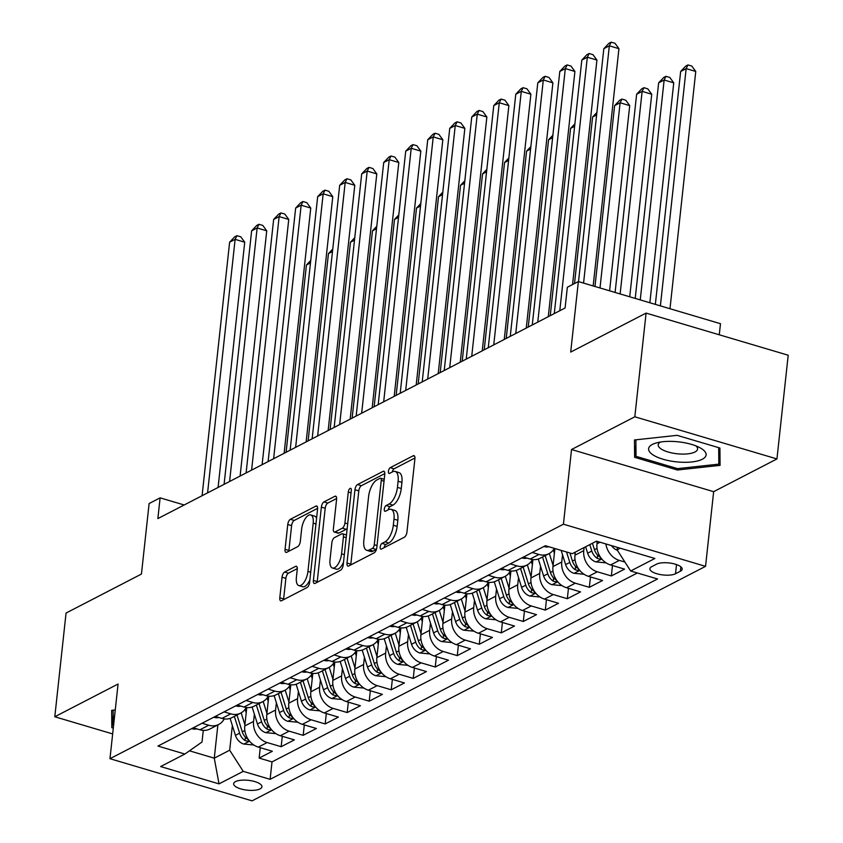 <?xml version="1.0" encoding="UTF-8"?>
<svg xmlns="http://www.w3.org/2000/svg" width="843" height="843" viewBox="0 0 843 843"><rect width="100%" height="100%" fill="white"/><g stroke="black" fill="none" stroke-linecap="round" stroke-linejoin="round"><path stroke-width="1.26" d="M380.193 547.023A3.056 1.328 -73.5 0 0 380.836 549.172A3.056 1.328 -73.5 0 0 381.394 549.088L404.355 537.223A4.373 1.897 -73.5 0 0 406.958 532.028L414.914 458.74A4.373 1.897 -73.5 0 0 413.997 455.663A4.373 1.897 -73.5 0 0 413.196 455.778L390.246 467.654A3.056 1.328 -73.5 0 0 388.423 471.29A3.056 1.328 -73.5 0 0 389.066 473.439A3.056 1.328 -73.5 0 0 389.624 473.355L392.596 471.817A13.973 6.08 -73.5 0 1 395.156 471.448A13.973 6.08 -73.5 0 1 398.096 481.269L397.432 487.38A13.973 6.08 -73.5 0 1 389.097 503.988L386.126 505.526A3.056 1.328 -73.5 0 0 384.303 509.151A3.056 1.328 -73.5 0 0 384.956 511.301A3.056 1.328 -73.5 0 0 385.514 511.227L388.486 509.688A13.973 6.08 -73.5 0 1 391.036 509.32A13.973 6.08 -73.5 0 1 393.976 519.14L393.312 525.252A13.973 6.08 -73.5 0 1 384.988 541.859L382.016 543.387A3.056 1.328 -73.5 0 0 380.193 547.023M260.087 788.89A14.236 4.953 -173.8 0 0 261.952 786.793A14.236 4.953 -173.8 0 0 251.699 780.839A14.236 4.953 -173.8 0 0 235.513 781.609A14.236 4.953 -173.8 0 0 233.648 783.716A14.236 4.953 -173.8 0 0 243.901 789.659A14.236 4.953 -173.8 0 0 260.087 788.89M284.639 572.039A4.373 1.897 -73.5 0 0 282.036 577.223L279.802 597.792A4.373 1.897 -73.5 0 0 280.719 600.859A4.373 1.897 -73.5 0 0 281.52 600.743L307.01 587.56A4.373 1.897 -73.5 0 0 309.613 582.365L317.579 509.077A4.373 1.897 -73.5 0 0 316.662 506A4.373 1.897 -73.5 0 0 315.862 506.116L290.361 519.309A4.373 1.897 -73.5 0 0 287.758 524.494L285.06 549.33A4.373 1.897 -73.5 0 0 285.988 552.407A4.373 1.897 -73.5 0 0 286.778 552.291L297.695 546.643A4.373 1.897 -73.5 0 0 300.298 541.459L301.636 529.141A11.686 5.09 -73.5 0 1 310.74 514.947A11.686 5.09 -73.5 0 1 313.196 523.155L307.948 571.417A11.686 5.09 -73.5 0 1 298.854 585.6A11.686 5.09 -73.5 0 1 296.388 577.392L297.263 569.352A4.373 1.897 -73.5 0 0 296.346 566.275A4.373 1.897 -73.5 0 0 295.545 566.391L284.639 572.039L288.475 573.177A4.373 1.897 -73.5 0 0 285.872 578.361L283.638 598.93A4.373 1.897 -73.5 0 0 283.596 599.668M634.821 416.79L571.533 449.519L713.652 491.669L776.94 458.94L634.821 416.79L646.086 313.09L570.7 352.079L578.361 281.551L567.35 287.242L565.095 307.99L157.862 518.593L160.117 497.844L149.116 503.545L141.445 574.062L66.06 613.051L54.795 716.761L112.656 733.926M571.533 449.519L563.43 524.198L109.969 758.7L118.073 684.031L54.795 716.761M347 563.04A4.373 1.897 -73.5 0 0 347.917 566.106A4.373 1.897 -73.5 0 0 348.717 565.99L374.208 552.808A4.373 1.897 -73.5 0 0 376.81 547.613L384.777 474.324A4.373 1.897 -73.5 0 0 383.86 471.258A4.373 1.897 -73.5 0 0 383.059 471.374L357.558 484.556A4.373 1.897 -73.5 0 0 354.956 489.741L347 563.04L350.836 564.178A4.373 1.897 -73.5 0 0 350.793 564.915M340.614 570.184L315.113 583.367A4.373 1.897 -73.5 0 1 314.313 583.482A4.373 1.897 -73.5 0 1 313.396 580.416L321.362 507.117A4.373 1.897 -73.5 0 1 323.965 501.933L334.871 496.285A4.373 1.897 -73.5 0 1 335.672 496.169A4.373 1.897 -73.5 0 1 336.599 499.246L333.364 528.961A4.373 1.897 -73.5 0 0 334.281 532.038A4.373 1.897 -73.5 0 0 335.082 531.922L342.321 528.182A4.373 1.897 -73.5 0 0 344.924 522.987L348.285 492.038A3.056 1.328 -73.5 0 1 350.667 488.329A3.056 1.328 -73.5 0 1 351.31 490.478L343.217 564.989A4.373 1.897 -73.5 0 1 340.614 570.184M646.086 313.09L788.205 355.23L776.94 458.94M260.276 747.678L259.149 758.089L272.352 751.261L258.337 747.109L267.136 742.546A17.798 14.784 -117.3 0 1 253.574 721.397L254.365 714.158M282.289 736.297L281.162 746.708L294.365 739.88L280.35 735.718L289.149 731.166A17.798 14.784 -117.3 0 1 275.587 710.017L276.378 702.767M304.302 724.917L303.174 735.328L316.378 728.489L302.363 724.337L311.162 719.785A17.798 14.784 -117.3 0 1 297.6 698.636L298.39 691.386M326.315 713.526L325.187 723.937L338.391 717.108L324.376 712.957L333.175 708.394A17.798 14.784 -117.3 0 1 319.613 687.245L320.403 680.006M348.328 702.145L347.2 712.556L360.404 705.728L346.389 701.566L355.188 697.013A17.798 14.784 -117.3 0 1 341.626 675.865L342.416 668.615M370.34 690.765L369.213 701.176L382.416 694.347L368.402 690.185L377.2 685.633A17.798 14.784 -117.3 0 1 363.639 664.484L364.429 657.234M392.353 679.374L391.226 689.785L404.429 682.956L390.414 678.805L399.213 674.242A17.798 14.784 -117.3 0 1 385.651 653.093L386.442 645.854M414.366 667.993L413.239 678.404L426.442 671.576L412.427 667.414L421.226 662.861A17.798 14.784 -117.3 0 1 407.664 641.713L408.455 634.473M436.379 656.613L435.251 667.024L448.455 660.195L434.44 656.033L443.239 651.481A17.798 14.784 -117.3 0 1 429.677 630.332L430.467 623.082M458.392 645.222L457.264 655.633L470.468 648.804L456.453 644.653L465.252 640.1A17.798 14.784 -117.3 0 1 451.69 618.941L452.48 611.702M480.405 633.841L479.277 644.252L492.481 637.424L478.466 633.262L487.265 628.709A17.798 14.784 -117.3 0 1 473.703 607.561L474.493 600.321M502.417 622.461L501.29 632.872L514.493 626.043L500.479 621.881L509.277 617.329A17.798 14.784 -117.3 0 1 495.716 596.18L496.506 588.93M524.43 611.07L523.303 621.481L536.506 614.652L522.491 610.501L531.29 605.948A17.798 14.784 -117.3 0 1 517.728 584.789L518.519 577.55M546.443 599.689L545.316 610.1L558.519 603.272L544.504 599.11L553.303 594.557A17.798 14.784 -117.3 0 1 539.741 573.409L540.532 566.169M568.456 588.309L567.328 598.72L580.532 591.891L566.517 587.729L575.316 583.177A17.798 14.784 -117.3 0 1 561.754 562.028L562.544 554.778M590.469 576.918L589.341 587.329L602.545 580.5L588.53 576.349L597.329 571.796A17.798 14.784 -117.3 0 1 583.767 550.637L584.104 547.571M612.482 565.537L611.354 575.948L624.558 569.12L610.543 564.958A17.798 14.784 -117.3 0 1 596.981 543.809L597.244 541.385M258.337 747.109A17.798 14.784 62.7 0 1 244.776 725.949L246.767 707.572M280.35 735.718A17.798 14.784 62.7 0 1 266.788 714.569L268.78 696.192M302.363 724.337A17.798 14.784 62.7 0 1 288.801 703.188L290.793 684.801M324.376 712.957A17.798 14.784 62.7 0 1 310.814 691.797L312.806 673.42M346.389 701.566A17.798 14.784 62.7 0 1 332.827 680.417L334.819 662.04M368.402 690.185A17.798 14.784 62.7 0 1 354.84 669.036L356.831 650.648M390.414 678.805A17.798 14.784 62.7 0 1 376.853 657.656L378.844 639.268M412.427 667.414A17.798 14.784 62.7 0 1 398.865 646.265L400.857 627.887M434.44 656.033A17.798 14.784 62.7 0 1 420.878 634.884L422.87 616.496M456.453 644.653A17.798 14.784 62.7 0 1 442.891 623.504L444.883 605.116M478.466 633.262A17.798 14.784 62.7 0 1 464.904 612.113L466.896 593.735M500.479 621.881A17.798 14.784 62.7 0 1 486.917 600.732L488.908 582.344M522.491 610.501A17.798 14.784 62.7 0 1 508.93 589.352L510.921 570.964M544.504 599.11A17.798 14.784 62.7 0 1 530.942 577.961L532.934 559.583M566.517 587.729A17.798 14.784 62.7 0 1 552.955 566.58L554.915 548.54M588.53 576.349A17.798 14.784 62.7 0 1 574.968 555.2L575.295 552.123M656.56 564.167L651.713 566.675A13.794 4.795 -173.8 0 0 649.9 568.719A13.794 4.795 -173.8 0 0 659.837 574.473A13.794 4.795 -173.8 0 0 675.528 573.735L680.375 571.238A13.794 4.795 -173.8 0 0 682.177 569.194A13.794 4.795 -173.8 0 0 672.24 563.43A13.794 4.795 -173.8 0 0 656.56 564.167M563.43 524.198L705.549 566.338L252.089 800.85L109.969 758.7M259.149 758.089L272.015 761.903L270.118 779.332L657.551 578.972L630.659 570.996L617.097 549.847L617.371 547.36M270.118 779.332L243.237 771.356L219.022 783.885L160.634 766.561L184.849 754.042L157.968 746.066L545.389 545.716L572.271 553.682L596.486 541.164L654.874 558.477L630.659 570.996M193.268 727.804L199.949 729.785A17.798 14.784 62.7 0 0 209.928 729.005L218.737 724.453A17.798 14.784 -117.3 0 1 208.758 725.233L202.078 723.252M215.281 716.424L221.962 718.405A17.798 14.784 62.7 0 0 231.941 717.625L240.75 713.073A17.798 14.784 -117.3 0 1 230.771 713.852L224.09 711.871M237.294 705.043L243.975 707.024A17.798 14.784 62.7 0 0 253.954 706.244L262.763 701.682A17.798 14.784 -117.3 0 1 252.784 702.472L246.103 700.491M259.307 693.663L265.988 695.633A17.798 14.784 62.7 0 0 275.967 694.853L284.776 690.301A17.798 14.784 -117.3 0 1 274.797 691.081L268.116 689.1M281.32 682.272L288 684.253A17.798 14.784 62.7 0 0 297.979 683.473L306.789 678.921A17.798 14.784 -117.3 0 1 296.81 679.7L290.129 677.719M303.332 670.891L310.013 672.872A17.798 14.784 62.7 0 0 319.992 672.092L328.802 667.53A17.798 14.784 -117.3 0 1 318.823 668.32L312.142 666.339M325.345 659.511L332.026 661.481A17.798 14.784 62.7 0 0 342.005 660.701L350.814 656.149A17.798 14.784 -117.3 0 1 340.835 656.929L334.155 654.948M347.358 648.119L354.039 650.101A17.798 14.784 62.7 0 0 364.018 649.321L372.827 644.769A17.798 14.784 -117.3 0 1 362.848 645.548L356.167 643.567M369.371 636.739L376.052 638.72A17.798 14.784 62.7 0 0 386.031 637.94L394.84 633.378A17.798 14.784 -117.3 0 1 384.861 634.168L378.18 632.187M391.384 625.358L398.065 627.34A17.798 14.784 62.7 0 0 408.044 626.549L416.853 621.997A17.798 14.784 -117.3 0 1 406.874 622.777L400.193 620.796M413.397 613.967L420.077 615.948A17.798 14.784 62.7 0 0 430.056 615.169L438.866 610.617A17.798 14.784 -117.3 0 1 428.887 611.396L422.206 609.415M435.409 602.587L442.09 604.568A17.798 14.784 62.7 0 0 452.069 603.788L460.879 599.225A17.798 14.784 -117.3 0 1 450.9 600.016L444.219 598.035M457.422 591.206L464.103 593.187A17.798 14.784 62.7 0 0 474.082 592.397L482.891 587.845A17.798 14.784 -117.3 0 1 472.912 588.625L466.232 586.644M479.435 579.815L486.116 581.796A17.798 14.784 62.7 0 0 496.095 581.017L504.904 576.464A17.798 14.784 -117.3 0 1 494.925 577.244L488.245 575.263M501.448 568.435L508.129 570.416A17.798 14.784 62.7 0 0 518.108 569.636L526.917 565.073A17.798 14.784 -117.3 0 1 516.938 565.864L510.257 563.883M523.461 557.054L530.142 559.035A17.798 14.784 62.7 0 0 540.121 558.245L548.93 553.693A17.798 14.784 -117.3 0 1 538.951 554.473L532.27 552.492M624.926 562.06L619.342 560.405A17.798 14.784 -117.3 0 1 605.875 543.946M611.354 575.948L597.329 571.796M589.341 587.329L575.316 583.177M567.328 598.72L553.303 594.557M545.316 610.1L531.29 605.948M523.303 621.481L509.277 617.329M501.29 632.872L487.265 628.709M479.277 644.252L465.252 640.1M457.264 655.633L443.239 651.481M435.251 667.024L421.226 662.861M413.239 678.404L399.213 674.242M391.226 689.785L377.2 685.633M369.213 701.176L355.188 697.013M347.2 712.556L333.175 708.394M325.187 723.937L311.162 719.785M303.174 735.328L289.149 731.166M281.162 746.708L267.136 742.546M272.015 761.903L637.34 572.977M217.884 724.896L214.27 758.173L229.675 750.207L232.352 725.538M617.097 549.847L620.258 548.213M719.269 334.787L720.48 323.701L578.361 281.551M713.652 491.669L705.549 566.338M184.174 504.978L160.117 497.844M189.454 750.818L214.27 758.173L219.022 783.885M203.279 730.375L202.014 742.009L184.849 754.042M554.304 548.361A17.798 14.784 -117.3 0 1 548.93 553.693M532.407 559.52A17.798 14.784 -117.3 0 1 526.917 565.073M510.394 570.901A17.798 14.784 -117.3 0 1 504.904 576.464M488.382 582.292A17.798 14.784 -117.3 0 1 482.891 587.845M466.369 593.672A17.798 14.784 -117.3 0 1 460.879 599.225M444.356 605.053A17.798 14.784 -117.3 0 1 438.866 610.617M422.343 616.433A17.798 14.784 -117.3 0 1 416.853 621.997M400.33 627.824A17.798 14.784 -117.3 0 1 394.84 633.378M378.317 639.205A17.798 14.784 -117.3 0 1 372.827 644.769M356.304 650.585A17.798 14.784 -117.3 0 1 350.814 656.149M334.292 661.976A17.798 14.784 -117.3 0 1 328.802 667.53M312.279 673.357A17.798 14.784 -117.3 0 1 306.789 678.921M290.266 684.737A17.798 14.784 -117.3 0 1 284.776 690.301M268.253 696.128A17.798 14.784 -117.3 0 1 262.763 701.682M246.24 707.509A17.798 14.784 -117.3 0 1 240.75 713.073M224.227 718.889A17.798 14.784 -117.3 0 1 218.737 724.453M229.675 750.207L243.237 771.356M634.463 439.972L634.621 457.306L677.424 470.004L720.07 465.357L719.911 448.023L677.108 435.336L634.463 439.972M115.259 709.954L111.666 710.343L111.824 727.678L113.289 728.11M677.572 468.624L677.424 470.004M635.938 445.209L634.621 457.306M113.141 715.581L111.824 727.678M384.102 547.687A3.056 1.328 -73.5 0 1 385.862 544.525L388.823 542.997A13.973 6.08 -73.5 0 0 397.158 526.39L393.312 525.252M391.036 509.32L394.882 510.458A13.973 6.08 -73.5 0 1 397.822 520.279L397.158 526.39M395.156 471.448L398.992 472.586A13.973 6.08 -73.5 0 1 401.932 482.407L401.268 488.519A13.973 6.08 -73.5 0 1 392.943 505.126L389.972 506.664A3.056 1.328 -73.5 0 0 388.223 509.825M414.967 457.991L394.081 468.792A3.056 1.328 -73.5 0 0 392.332 471.954M384.819 473.587L361.405 485.694A4.373 1.897 -73.5 0 0 358.802 490.879L350.836 564.178M372.458 548.34A3.056 1.328 -73.5 0 0 374.281 544.704L381.268 480.362A3.056 1.328 -73.5 0 0 380.625 478.213A3.056 1.328 -73.5 0 0 380.067 478.297L376.926 479.92A13.973 6.08 -73.5 0 0 368.602 496.527L363.828 540.5A13.973 6.08 -73.5 0 0 366.768 550.321A13.973 6.08 -73.5 0 0 369.318 549.952L372.458 548.34L376.294 549.478A3.056 1.328 -73.5 0 0 376.442 549.383M366.768 550.321L370.604 551.47A13.973 6.08 -73.5 0 0 373.164 551.09L369.318 549.952M376.294 549.478L373.164 551.09M336.642 498.498L327.801 503.071A4.373 1.897 -73.5 0 0 325.198 508.255L317.242 581.554A4.373 1.897 -73.5 0 0 317.2 582.292M334.281 532.038L338.127 533.176A4.373 1.897 -73.5 0 0 338.928 533.061L346.167 529.32A4.373 1.897 -73.5 0 0 347.2 528.361M330.013 559.815A11.686 5.09 -73.5 0 0 332.469 568.024A11.686 5.09 -73.5 0 0 341.573 553.83L343.417 536.833A4.373 1.897 -73.5 0 0 342.5 533.767A4.373 1.897 -73.5 0 0 341.7 533.882L334.46 537.623A4.373 1.897 -73.5 0 0 331.857 542.808L330.013 559.815M332.469 568.024L336.315 569.162A11.686 5.09 -73.5 0 0 343.522 562.165M346.484 534.957A4.373 1.897 -73.5 0 0 346.347 534.905L342.5 533.767M297.316 568.604L288.475 573.177M298.854 585.6L302.69 586.739A11.686 5.09 -73.5 0 0 309.908 579.742M316.578 518.319A11.686 5.09 -73.5 0 0 314.576 516.085L310.74 514.947M317.621 508.329L294.207 520.447A4.373 1.897 -73.5 0 0 291.604 525.632L288.907 550.468A4.373 1.897 -73.5 0 0 288.864 551.217M617.424 550.353A11.791 9.789 -117.3 0 1 611.491 545.611M669.985 308.728L695.76 71.465L686.16 68.62L680.659 71.465L655.348 304.386M660.385 305.883L686.16 68.62L687.972 64.932L691.818 66.07L695.76 71.465M680.659 71.465L685.77 66.07L687.972 64.932M593.166 285.946L618.941 48.683L609.341 45.838L583.567 283.1M603.83 48.683L608.952 43.288L611.154 42.15L609.341 45.838L603.83 48.683L578.53 281.604M611.154 42.15L614.99 43.288L618.941 48.683M702.324 459.245A28.925 10.053 -173.8 0 0 700.111 447.823A28.925 10.053 -173.8 0 0 656.002 443.028A28.925 10.053 -173.8 0 0 652.387 444.43A28.925 10.053 -173.8 0 0 663.051 459.235A28.925 10.053 -173.8 0 0 702.324 459.245M660.448 442.048A19.8 6.881 -173.8 0 0 658.204 444.788A19.8 6.881 -173.8 0 0 672.461 453.06A19.8 6.881 -173.8 0 0 694.98 451.996A19.8 6.881 -173.8 0 0 697.582 449.066A19.8 6.881 -173.8 0 0 695.981 445.915M718.679 447.665L718.826 464.135L677.509 468.634L636.043 456.337L635.885 439.814M719.964 453.692L718.826 464.135M113.436 726.761L113.088 710.185M597.107 542.629L596.665 541.217M606.085 562.871L595.875 561.902A11.791 9.789 -117.3 0 1 587.634 553.208L585.622 546.78M649.858 302.753L673.747 82.846L664.147 80.001L658.646 82.846L635.222 298.422M600.743 557.676L599.879 557.002A11.791 9.789 -117.3 0 1 594.452 549.678L592.439 543.261M589.805 544.62L591.818 551.037A11.791 9.789 62.7 0 0 597.234 558.372L599.752 559.078L601.133 558.203M640.259 299.908L664.147 80.001L665.959 76.313L669.806 77.451L673.747 82.846M658.646 82.846L663.757 77.451L665.959 76.313M575.095 554.009L574.61 552.481M584.073 574.262L573.862 573.282A11.791 9.789 -117.3 0 1 565.621 564.589L561.164 550.395M629.732 296.789L651.734 94.237L642.134 91.381L636.634 94.226L615.095 292.447M578.73 569.057L577.866 568.393A11.791 9.789 -117.3 0 1 572.439 561.059L569.91 552.987M566.528 551.986L569.805 562.429A11.791 9.789 62.7 0 0 575.221 569.752L577.74 570.458L579.12 569.594M620.132 293.944L642.134 91.381L643.947 87.704L647.793 88.842L651.734 94.237M636.634 94.226L641.744 88.842L643.947 87.704M554.388 553.387L553.303 549.931M553.082 565.39L549.341 553.472M562.06 585.643L551.849 584.663A11.791 9.789 -117.3 0 1 543.609 575.969L538.287 559.014M609.605 290.824L629.721 105.617L620.121 102.772L614.621 105.617L594.968 286.483M556.717 580.448L555.853 579.773A11.791 9.789 -117.3 0 1 550.426 572.439L545.158 555.642M542.523 557.012L547.792 573.809A11.791 9.789 62.7 0 0 553.208 581.143L555.727 581.839L557.107 580.975M600.005 287.969L620.121 102.772L621.934 99.084L625.78 100.222L629.721 105.617M614.621 105.617L619.731 100.222L621.934 99.084M532.376 564.768L531.29 561.312M531.069 576.781L527.328 564.852M540.047 597.023L529.836 596.054A11.791 9.789 -117.3 0 1 521.596 587.36L516.274 570.395M534.704 591.828L533.84 591.154A11.791 9.789 -117.3 0 1 528.413 583.83L523.145 567.023M520.51 568.393L525.779 585.19A11.791 9.789 62.7 0 0 531.195 592.524L533.714 593.23L535.094 592.355M596.644 114.911L592.608 116.998L574.515 283.543M592.608 116.998L596.907 112.467M544.041 546.412L544.409 546.633A11.791 9.789 62.7 0 0 548.919 546.759M572.545 284.565L596.928 60.064L587.329 57.219L559.784 310.74M581.818 60.064L586.939 54.669L589.141 53.53L587.329 57.219L581.818 60.064L554.283 313.585M589.141 53.53L592.977 54.669L596.928 60.064M522.028 557.792L522.397 558.013A11.791 9.789 62.7 0 0 527.044 558.108M548.277 316.683L574.915 71.455L565.316 68.599L537.771 322.121M559.805 71.444L564.926 66.06L567.128 64.922L565.316 68.599L559.805 71.444L532.27 324.966M567.128 64.922L570.964 66.06L574.915 71.455M500.015 569.173L500.384 569.404A11.791 9.789 62.7 0 0 505.031 569.499M526.264 328.075L552.903 82.835L543.303 79.99L515.758 333.501M537.792 82.835L542.913 77.44L545.115 76.302L543.303 79.99L537.792 82.835L510.257 336.346M545.115 76.302L548.951 77.44L552.903 82.835M478.002 580.564L478.371 580.785A11.791 9.789 62.7 0 0 483.018 580.88M504.251 339.455L530.89 94.216L521.29 91.371L493.745 344.892M515.779 94.216L520.9 88.821L523.103 87.683L521.29 91.371L515.779 94.216L488.245 347.738M523.103 87.683L526.938 88.821L530.89 94.216M510.363 576.159L509.277 572.703M509.056 588.161L505.315 576.233M518.034 608.414L507.823 607.434A11.791 9.789 -117.3 0 1 499.583 598.741L494.261 581.786M512.692 603.209L511.827 602.545A11.791 9.789 -117.3 0 1 506.401 595.211L501.132 578.414M498.498 579.773L503.766 596.581A11.791 9.789 62.7 0 0 509.183 603.904L511.701 604.61L513.081 603.746M574.631 126.292L570.595 128.378L550.247 315.672M570.595 128.378L574.894 123.847M455.989 591.944L456.358 592.165A11.791 9.789 62.7 0 0 461.005 592.26M482.238 350.836L508.877 105.607L499.277 102.751L471.732 356.273M493.766 105.596L498.887 100.212L501.09 99.074L499.277 102.751L493.766 105.596L466.232 359.118M501.09 99.074L504.936 100.212L508.877 105.607M488.35 587.539L487.265 584.083M487.043 599.542L483.302 587.624M496.021 619.795L485.81 618.815A11.791 9.789 -117.3 0 1 477.57 610.121L472.249 593.166M490.679 614.6L489.815 613.925A11.791 9.789 -117.3 0 1 484.388 606.591L479.119 589.794M476.485 591.164L481.753 607.961A11.791 9.789 62.7 0 0 487.17 615.295L489.688 615.991L491.069 615.127M552.618 137.683L548.582 139.769L528.234 327.052M548.582 139.769L552.882 135.238M433.976 603.325L434.345 603.556A11.791 9.789 62.7 0 0 438.992 603.651M460.225 362.227L486.864 116.987L477.264 114.142L449.719 367.653M471.753 116.987L476.875 111.592L479.077 110.454L477.264 114.142L471.753 116.987L444.219 370.499M479.077 110.454L482.923 111.592L486.864 116.987M466.337 598.92L465.252 595.464M465.03 610.933L461.29 599.004M474.008 631.175L463.798 630.206A11.791 9.789 -117.3 0 1 455.557 621.512L450.236 604.547M468.666 625.98L467.802 625.306A11.791 9.789 -117.3 0 1 462.375 617.982L457.106 601.175M454.472 602.545L459.741 619.342A11.791 9.789 62.7 0 0 465.157 626.676L467.675 627.382L469.056 626.507M530.605 149.063L526.569 151.15L506.221 338.433M526.569 151.15L530.869 146.619M411.964 614.716L412.332 614.937A11.791 9.789 62.7 0 0 416.979 615.032M438.212 373.607L464.851 128.368L455.252 125.523L427.707 379.034M449.74 128.368L454.862 122.973L457.064 121.835L455.252 125.523L449.74 128.368L422.206 381.89M457.064 121.835L460.91 122.973L464.851 128.368M444.324 610.311L443.239 606.855M443.018 622.313L439.277 610.385M451.996 642.566L441.785 641.586A11.791 9.789 -117.3 0 1 433.544 632.893L428.223 615.938M446.653 637.361L445.789 636.697A11.791 9.789 -117.3 0 1 440.362 629.363L435.104 612.566M432.459 613.925L437.728 630.733A11.791 9.789 62.7 0 0 443.144 638.056L445.662 638.762L447.043 637.898M508.592 160.444L504.557 162.53L484.209 349.824M504.557 162.53L508.856 157.999M389.951 626.096L390.32 626.317A11.791 9.789 62.7 0 0 394.967 626.412M416.2 384.988L442.838 139.759L433.239 136.903L405.694 390.425M427.728 139.748L432.849 134.364L435.051 133.226L433.239 136.903L427.728 139.748L400.193 393.27M435.051 133.226L438.897 134.364L442.838 139.759M422.311 621.691L421.226 618.235M421.005 633.694L417.264 621.776M429.983 653.947L419.772 652.967A11.791 9.789 -117.3 0 1 411.532 644.273L406.21 627.318M424.64 648.752L423.776 648.077A11.791 9.789 -117.3 0 1 418.349 640.743L413.091 623.946M410.446 625.306L415.715 642.113A11.791 9.789 62.7 0 0 421.131 649.437L423.65 650.143L425.03 649.279M486.58 171.835L482.544 173.921L462.196 361.204M482.544 173.921L486.843 169.39M367.938 637.477L368.307 637.708A11.791 9.789 62.7 0 0 372.954 637.803M394.187 396.379L420.826 151.139L411.226 148.294L383.681 401.805M405.725 151.139L410.836 145.744L413.038 144.606L411.226 148.294L405.725 151.139L378.18 404.651M413.038 144.606L416.885 145.744L420.826 151.139M400.299 633.072L399.213 629.616M398.992 645.085L395.251 633.156M407.97 665.327L397.759 664.358A11.791 9.789 -117.3 0 1 389.519 655.664L384.197 638.699M402.627 660.132L401.763 659.458A11.791 9.789 -117.3 0 1 396.336 652.134L391.078 635.327M388.433 636.697L393.702 653.494A11.791 9.789 62.7 0 0 399.118 660.828L401.637 661.534L403.017 660.659M464.567 183.216L460.531 185.302L440.183 372.585M460.531 185.302L464.83 180.771M345.925 648.868L346.294 649.089A11.791 9.789 62.7 0 0 350.941 649.184M372.174 407.759L398.813 162.52L389.213 159.675L361.668 413.186M383.713 162.52L388.823 157.125L391.026 155.987L389.213 159.675L383.713 162.52L356.167 416.042M391.026 155.987L394.872 157.125L398.813 162.52M378.286 644.463L377.2 641.007M376.979 656.465L373.238 644.537M385.957 676.718L375.746 675.738A11.791 9.789 -117.3 0 1 367.506 667.045L362.184 650.09M380.614 671.513L379.75 670.849A11.791 9.789 -117.3 0 1 374.324 663.515L369.065 646.707M366.42 648.077L371.689 664.885A11.791 9.789 62.7 0 0 377.106 672.208L379.624 672.914L381.004 672.05M442.554 194.596L438.518 196.682L418.17 383.976M438.518 196.682L442.817 192.151M323.912 660.248L324.281 660.469A11.791 9.789 62.7 0 0 328.928 660.564M350.161 419.14L376.8 173.911L367.2 171.055L339.655 424.577M361.7 173.9L366.81 168.516L369.013 167.378L367.2 171.055L361.7 173.9L334.155 427.422M369.013 167.378L372.859 168.516L376.8 173.911M356.273 655.843L355.188 652.387M354.966 667.846L351.225 655.928M363.944 688.099L353.733 687.119A11.791 9.789 -117.3 0 1 345.493 678.425L340.172 661.47M358.602 682.893L357.738 682.229A11.791 9.789 -117.3 0 1 352.311 674.895L347.053 658.098M344.408 659.458L349.676 676.265A11.791 9.789 62.7 0 0 355.093 683.589L357.611 684.295L358.992 683.431M420.541 205.987L416.505 208.073L396.157 395.356M416.505 208.073L420.805 203.542M301.899 671.629L302.268 671.86A11.791 9.789 62.7 0 0 306.915 671.955M328.148 430.531L354.787 185.291L345.187 182.446L317.642 435.957M339.687 185.291L344.798 179.896L347 178.758L345.187 182.446L339.687 185.291L312.142 438.803M347 178.758L350.846 179.896L354.787 185.291M334.26 667.224L333.175 663.768M332.953 679.237L329.213 667.308M341.931 699.479L331.721 698.51A11.791 9.789 -117.3 0 1 323.48 689.816L318.159 672.851M336.589 694.284L335.725 693.61A11.791 9.789 -117.3 0 1 330.308 686.286L325.04 669.479M322.395 670.849L327.664 687.646A11.791 9.789 62.7 0 0 333.08 694.98L335.598 695.686L336.979 694.811M398.528 217.368L394.492 219.454L374.144 406.737M394.492 219.454L398.792 214.923M279.887 683.02L280.255 683.241A11.791 9.789 62.7 0 0 284.902 683.336M306.135 441.911L332.774 196.672L323.175 193.827L295.63 447.338M317.674 196.672L322.785 191.277L324.987 190.139L323.175 193.827L317.674 196.672L290.129 450.194M324.987 190.139L328.833 191.277L332.774 196.672M312.247 678.615L311.162 675.159M310.941 690.617L307.2 678.689M319.918 710.87L309.708 709.89A11.791 9.789 -117.3 0 1 301.467 701.197L296.146 684.242M314.576 705.665L313.712 704.99A11.791 9.789 -117.3 0 1 308.296 697.667L303.027 680.859M300.382 682.229L305.651 699.037A11.791 9.789 62.7 0 0 311.067 706.36L313.585 707.066L314.966 706.202M376.515 228.748L372.48 230.834L352.132 418.128M372.48 230.834L376.779 226.303M257.874 694.4L258.243 694.621A11.791 9.789 62.7 0 0 262.89 694.716M284.123 453.292L310.761 208.052L301.162 205.207L273.617 458.729M295.661 208.052L300.772 202.668L302.974 201.53L301.162 205.207L295.661 208.052L268.116 461.574M302.974 201.53L306.82 202.668L310.761 208.052M290.234 689.995L289.149 686.539M288.928 701.998L285.187 690.08M297.906 722.251L287.695 721.271A11.791 9.789 -117.3 0 1 279.454 712.577L274.133 695.623M292.563 717.045L291.699 716.381A11.791 9.789 -117.3 0 1 286.283 709.047L281.014 692.251M278.369 693.61L283.638 710.417A11.791 9.789 62.7 0 0 289.054 717.741L291.573 718.447L292.953 717.583M354.503 240.139L350.467 242.226L330.119 429.509M350.467 242.226L354.766 237.694M235.861 705.781L236.23 706.012A11.791 9.789 62.7 0 0 240.877 706.107M262.11 464.683L288.749 219.443L279.149 216.598L251.604 470.109M273.648 219.443L278.759 214.048L280.961 212.91L279.149 216.598L273.648 219.443L246.103 472.955M280.961 212.91L284.808 214.048L288.749 219.443M268.222 701.376L267.136 697.92M266.915 713.389L263.174 701.46M275.893 733.631L265.682 732.662A11.791 9.789 -117.3 0 1 257.442 723.968L252.12 707.003M270.55 728.436L269.686 727.762A11.791 9.789 -117.3 0 1 264.27 720.438L259.001 703.631M256.356 705.001L261.625 721.798A11.791 9.789 62.7 0 0 267.041 729.132L269.56 729.838L270.94 728.963M332.49 251.52L328.454 253.606L308.106 440.889M328.454 253.606L332.753 249.075M213.848 717.172L214.217 717.393A11.791 9.789 62.7 0 0 218.864 717.488M240.097 476.063L266.736 230.824L257.136 227.979L229.591 481.49M251.636 230.824L256.746 225.429L258.949 224.291L257.136 227.979L251.636 230.824L224.09 484.346M258.949 224.291L262.795 225.429L266.736 230.824M246.209 712.756L245.123 709.3M244.902 724.769L241.161 712.841M253.88 745.022L243.669 744.042A11.791 9.789 -117.3 0 1 235.429 735.349L230.107 718.394M248.537 739.817L247.673 739.142A11.791 9.789 -117.3 0 1 242.257 731.819L236.988 715.012M234.343 716.381L239.612 733.189A11.791 9.789 62.7 0 0 245.028 740.512L247.547 741.218L248.927 740.354M310.477 262.9L306.441 264.987L286.093 452.28M306.441 264.987L310.74 260.455M191.835 728.552L192.204 728.774A11.791 9.789 62.7 0 0 196.851 728.868M218.084 487.444L244.723 242.204L235.123 239.359L207.578 492.881M229.623 242.204L234.733 236.82L236.936 235.682L235.123 239.359L229.623 242.204L202.078 495.726M236.936 235.682L240.782 236.82L244.723 242.204M244.776 725.949L253.574 721.397M266.788 714.569L275.587 710.017M288.801 703.188L297.6 698.636M310.814 691.797L319.613 687.245M332.827 680.417L341.626 675.865M354.84 669.036L363.639 664.484M376.853 657.656L385.651 653.093M398.865 646.265L407.664 641.713M420.878 634.884L429.677 630.332M442.891 623.504L451.69 618.941M464.904 612.113L473.703 607.561M486.917 600.732L495.716 596.18M508.93 589.352L517.728 584.789M530.942 577.961L539.741 573.409M552.955 566.58L561.754 562.028M574.968 555.2L583.767 550.637M596.981 543.809L600.058 542.218M199.949 729.785L208.758 725.233M221.962 718.405L230.771 713.852M243.975 707.024L252.784 702.472M265.988 695.633L274.797 691.081M288 684.253L296.81 679.7M310.013 672.872L318.823 668.32M332.026 661.481L340.835 656.929M354.039 650.101L362.848 645.548M376.052 638.72L384.861 634.168M398.065 627.34L406.874 622.777M420.077 615.948L428.887 611.396M442.09 604.568L450.9 600.016M464.103 593.187L472.912 588.625M486.116 581.796L494.925 577.244M508.129 570.416L516.938 565.864M530.142 559.035L538.951 554.473M610.543 564.958L619.342 560.405M680.849 566.812L680.375 571.238M676.518 564.568L675.528 573.735M388.823 542.997L384.988 541.859M397.822 520.279L393.976 519.14M389.972 506.664L386.126 505.526M392.943 505.126L389.097 503.988M401.268 488.519L397.432 487.38M401.932 482.407L398.096 481.269M394.081 468.792L390.246 467.654M414.608 456.2L413.196 455.778M385.862 544.525L382.016 543.387M358.802 490.879L354.956 489.741M361.405 485.694L357.558 484.556M384.471 471.785L383.059 471.374M377.042 545.526L374.281 544.704M384.029 481.184L381.268 480.362M317.242 581.554L313.396 580.416M325.198 508.255L321.362 507.117M327.801 503.071L323.965 501.933M336.283 496.706L334.871 496.285M338.928 533.061L335.082 531.922M346.167 529.32L342.321 528.182M347.695 523.809L344.924 522.987M351.057 492.86L348.285 492.038M344.344 554.652L341.573 553.83M346.188 537.655L343.417 536.833M296.957 566.812L295.545 566.391M310.719 572.228L307.948 571.417M315.956 523.977L313.196 523.155M288.907 550.468L285.06 549.33M291.604 525.632L287.758 524.494M294.207 520.447L290.361 519.309M317.274 506.538L315.862 506.116M283.638 598.93L279.802 597.792M285.872 578.361L282.036 577.223M596.127 561.933L601.765 559.014M594.452 549.678L597.044 548.34M587.634 553.208L591.818 551.037M597.592 555.063L597.234 558.372M574.115 573.314L579.752 570.395M572.439 561.059L575.031 559.72M565.621 564.589L569.805 562.429M575.579 566.454L575.221 569.752M552.102 584.694L557.739 581.775M550.426 572.439L553.019 571.101M543.609 575.969L547.792 573.809M553.566 577.834L553.208 581.143M530.089 596.085L535.726 593.166M528.413 583.83L531.006 582.492M521.596 587.36L525.779 585.19M531.554 589.215L531.195 592.524M545.706 545.811L544.272 546.549M523.788 557.149L522.26 557.94M501.775 568.53L500.247 569.32M479.762 579.91L478.234 580.701M508.076 607.466L513.714 604.547M506.401 595.211L508.993 593.872M499.583 598.741L503.766 596.581M509.541 600.606L509.183 603.904M457.749 591.301L456.221 592.092M486.063 618.846L491.701 615.927M484.388 606.591L486.98 605.253M477.57 610.121L481.753 607.961M487.528 611.986L487.17 615.295M435.736 602.682L434.208 603.472M464.05 630.237L469.688 627.318M462.375 617.982L464.967 616.644M455.557 621.512L459.741 619.342M465.515 623.367L465.157 626.676M413.723 614.062L412.195 614.853M442.038 641.618L447.675 638.699M440.362 629.363L442.954 628.024M433.544 632.893L437.728 630.733M443.502 634.758L443.144 638.056M391.71 625.453L390.183 626.244M420.025 652.998L425.662 650.079M418.349 640.743L420.942 639.405M411.532 644.273L415.715 642.113M421.489 646.138L421.131 649.437M369.698 636.834L368.17 637.624M398.012 664.389L403.649 661.47M396.336 652.134L398.929 650.796M389.519 655.664L393.702 653.494M399.477 657.519L399.118 660.828M347.685 648.214L346.157 649.005M375.999 675.77L381.637 672.851M374.324 663.515L376.916 662.176M367.506 667.045L371.689 664.885M377.464 668.91L377.106 672.208M325.672 659.605L324.144 660.396M353.986 687.15L359.624 684.231M352.311 674.895L354.903 673.557M345.493 678.425L349.676 676.265M355.451 680.29L355.093 683.589M303.659 670.986L302.131 671.776M331.973 698.541L337.611 695.623M330.308 686.286L332.89 684.948M323.48 689.816L327.664 687.646M333.438 691.671L333.08 694.98M281.646 682.366L280.118 683.157M309.961 709.922L315.598 707.003M308.296 697.667L310.877 696.329M301.467 701.197L305.651 699.037M311.425 703.062L311.067 706.36M259.633 693.757L258.106 694.537M287.948 721.302L293.585 718.384M286.283 709.047L288.864 707.709M279.454 712.577L283.638 710.417M289.412 714.442L289.054 717.741M237.621 705.138L236.093 705.928M265.935 732.683L271.572 729.775M264.27 720.438L266.852 719.1M257.442 723.968L261.625 721.798M267.4 725.823L267.041 729.132M215.608 716.518L214.08 717.309M243.922 744.074L249.56 741.155M242.257 731.819L244.839 730.481M235.429 735.349L239.612 733.189M245.387 737.214L245.028 740.512M193.595 727.899L192.067 728.689M384.239 479.288L380.625 478.213"/></g></svg>
